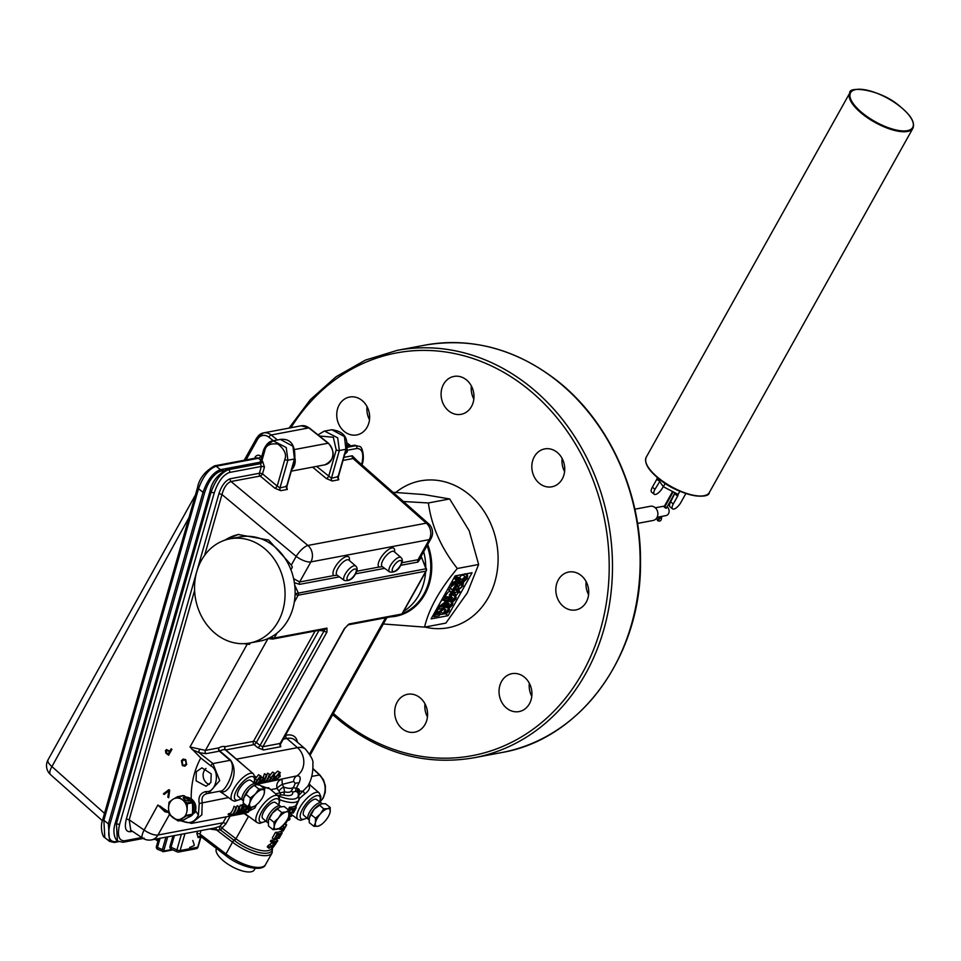 <?xml version="1.0" encoding="UTF-8"?>
<svg xmlns="http://www.w3.org/2000/svg" width="961" height="961" viewBox="0 0 961 961"><rect width="100%" height="100%" fill="white"/><g stroke="black" fill="none" stroke-linecap="round" stroke-linejoin="round"><path stroke-width="1.44" d="M196.272 771.743L201.906 767.839L211.228 773.833L210.879 782.482L206.062 786.242L196.128 780.861L196.272 771.743M206.014 768.416A9.021 7.652 -100.7 0 0 204.285 770.554A9.021 7.652 -100.7 0 0 209.33 784.464M427.453 716.954A19.28 16.349 79.3 0 1 424.978 703.848M402.407 728.87A19.28 16.349 79.3 0 1 394.923 708.858A19.28 16.349 79.3 0 1 407.572 694.286A19.28 16.349 79.3 0 1 419.873 697.614A19.28 16.349 79.3 0 1 427.357 717.627A19.28 16.349 79.3 0 1 414.708 732.186A19.28 16.349 79.3 0 1 402.407 728.87M369.505 419.693A19.28 16.349 79.3 0 1 367.03 406.599M344.458 431.609A19.28 16.349 79.3 0 1 336.975 411.596A19.28 16.349 79.3 0 1 349.624 397.037A19.28 16.349 79.3 0 1 361.925 400.365A19.28 16.349 79.3 0 1 369.408 420.365A19.28 16.349 79.3 0 1 356.759 434.937A19.28 16.349 79.3 0 1 344.458 431.609M473.833 399.079A19.28 16.349 79.3 0 1 471.37 385.986M448.799 410.996A19.28 16.349 79.3 0 1 441.315 390.983A19.28 16.349 79.3 0 1 453.964 376.424A19.28 16.349 79.3 0 1 466.265 379.751A19.28 16.349 79.3 0 1 473.749 399.752A19.28 16.349 79.3 0 1 461.1 414.323A19.28 16.349 79.3 0 1 448.799 410.996M564.587 471.575A19.28 16.349 79.3 0 1 562.125 458.469M539.541 483.479A19.28 16.349 79.3 0 1 532.058 463.478A19.28 16.349 79.3 0 1 544.707 448.907A19.28 16.349 79.3 0 1 557.008 452.235A19.28 16.349 79.3 0 1 564.503 472.247A19.28 16.349 79.3 0 1 551.842 486.807A19.28 16.349 79.3 0 1 539.541 483.479M588.588 594.703A19.28 16.349 79.3 0 1 586.126 581.597M563.554 606.607A19.28 16.349 79.3 0 1 556.059 586.606A19.28 16.349 79.3 0 1 568.72 572.035A19.28 16.349 79.3 0 1 581.009 575.363A19.28 16.349 79.3 0 1 588.504 595.376A19.28 16.349 79.3 0 1 575.855 609.935A19.28 16.349 79.3 0 1 563.554 606.607M531.781 696.341A19.28 16.349 79.3 0 1 529.319 683.235M506.747 708.257A19.28 16.349 79.3 0 1 499.264 688.244A19.28 16.349 79.3 0 1 511.913 673.685A19.28 16.349 79.3 0 1 524.213 677A19.28 16.349 79.3 0 1 531.697 697.013A19.28 16.349 79.3 0 1 519.048 711.584A19.28 16.349 79.3 0 1 506.747 708.257M183.779 797.306A3.267 1.177 -152.8 0 1 187.851 798.747A3.267 1.177 -152.8 0 1 188.668 800.885A3.267 1.177 -152.8 0 1 188.608 800.897A3.267 1.177 -152.8 0 1 185.593 800.117A3.267 1.177 -152.8 0 1 183.299 798.123A3.267 1.177 -152.8 0 1 183.779 797.306M188.404 800.921A2.883 1.033 27.2 0 0 188.584 800.741A2.883 1.033 27.2 0 0 187.035 798.807A2.883 1.033 27.2 0 0 183.899 797.834A2.883 1.033 27.2 0 0 183.467 798.098A2.883 1.033 27.2 0 0 183.419 798.351M186.362 797.089A10.139 8.601 79.3 0 1 193.906 802.627A10.139 8.601 79.3 0 1 193.918 812.742A10.139 8.601 79.3 0 1 189.185 816.922M180.512 820.153C188.428 824.574 194.386 822.904 198.386 815.168L195.551 810.772L194.867 812.562L189.041 817.006M192.464 814.7L192.777 802.831L184.031 795.66L192.332 801.822L192.921 812.79M172.968 799.276L173.184 799.144A10.835 9.19 -100.7 0 0 172.968 799.276A10.835 9.19 -100.7 0 0 172.151 799.876A10.835 9.19 -100.7 0 0 169.797 802.843A10.835 9.19 -100.7 0 0 168.631 806.711A10.835 9.19 -100.7 0 0 168.571 807.372A10.835 9.19 -100.7 0 0 168.547 808.141A10.835 9.19 -100.7 0 0 168.571 808.934A10.835 9.19 -100.7 0 0 168.631 809.582A10.835 9.19 -100.7 0 0 172.139 816.91A10.835 9.19 -100.7 0 0 172.728 817.451A10.835 9.19 -100.7 0 0 173.172 817.787A10.835 9.19 -100.7 0 0 173.581 818.075A10.835 9.19 -100.7 0 0 174.277 818.508A10.835 9.19 -100.7 0 0 181.305 819.012A10.835 9.19 -100.7 0 0 182.422 818.448A10.835 9.19 -100.7 0 0 183.443 817.715A10.835 9.19 -100.7 0 0 186.963 810.892A10.835 9.19 -100.7 0 0 187.047 809.462A10.835 9.19 -100.7 0 0 186.963 808.009A10.835 9.19 -100.7 0 0 183.455 800.681A10.835 9.19 -100.7 0 0 182.434 799.804L187.347 803.78L187.131 810.868M168.872 803.72L168.631 806.711M322.235 803.708L321.43 803.072A10.415 3.94 128.6 0 0 321.382 803.036L316.529 799.456A10.187 3.844 128.6 0 0 309.274 802.747A10.187 3.844 128.6 0 0 303.304 812.477A10.187 3.844 128.6 0 0 303.82 815.36L308.385 819.313A10.415 3.94 128.6 0 0 308.433 819.349L309.106 819.877M321.382 803.036A10.415 3.94 128.6 0 0 313.959 806.411A10.415 3.94 128.6 0 0 307.868 816.357A10.415 3.94 128.6 0 0 308.385 819.313M242.616 800.237A10.415 3.94 128.6 0 1 245.175 790.891A10.415 3.94 128.6 0 1 254.425 783.635A10.415 3.94 128.6 0 1 255.614 783.972A10.415 3.94 128.6 0 0 255.614 783.972L250.749 780.38A10.187 3.844 128.6 0 0 249.596 780.056A10.187 3.844 128.6 0 0 240.538 787.143A10.187 3.844 128.6 0 0 238.04 796.297L242.616 800.237A10.415 3.94 128.6 0 0 242.652 800.273L243.241 800.741M281.117 806.747L280.372 806.159A10.415 3.94 128.6 0 0 280.324 806.123L275.471 802.543A10.187 3.844 128.6 0 0 267.879 806.171A10.187 3.844 128.6 0 0 262.149 816.177A10.187 3.844 128.6 0 0 262.761 818.46L267.326 822.4A10.415 3.94 128.6 0 0 267.374 822.436L268.107 823.012M280.324 806.123A10.415 3.94 128.6 0 0 272.564 809.847A10.415 3.94 128.6 0 0 266.714 820.069A10.415 3.94 128.6 0 0 267.326 822.4M216.537 848.539L216.465 848.671A21.695 8.072 29.2 0 0 227.601 863.951A21.695 8.072 29.2 0 0 251.097 871.795A21.695 8.072 29.2 0 0 254.341 869.837L255.17 868.36M215.793 633.9A53.023 44.951 79.3 0 1 195.203 578.87A53.023 44.951 79.3 0 1 229.991 538.821A53.023 44.951 79.3 0 1 263.819 547.962A53.023 44.951 79.3 0 1 284.408 602.991A53.023 44.951 79.3 0 1 249.62 643.041A53.023 44.951 79.3 0 1 215.793 633.9M229.991 538.821L240.046 536.923A53.023 44.951 79.3 0 1 273.873 546.076A53.023 44.951 79.3 0 1 290.919 569.765L292.36 567.17L291.315 565.104L268.636 540.058L238.22 534.52L222.315 541.127M665.348 507.312L664.507 507.36L666.141 508.273L666.165 507.288L666.141 508.273M664.507 507.36L673.241 491.744L664.507 507.36L664.075 506.783L672.64 491.443M659.402 516.838A3.4 2.703 -92.7 0 0 659.354 518.315A1.369 1.093 87.3 0 1 657.648 519.637A1.369 1.093 87.3 0 1 658.069 517.174A3.4 2.703 -92.7 0 0 658.597 516.994M634.861 509.198L650.381 506.267A7.232 6.126 79.3 0 1 654.994 507.516A7.232 6.126 79.3 0 1 657.792 515.024A7.232 6.126 79.3 0 1 653.06 520.49L637.527 523.409M655.318 507.792L664.135 506.135A4.817 4.084 79.3 0 1 664.459 506.087M667.126 506.915A4.817 4.084 79.3 0 1 667.21 506.964A4.817 4.084 79.3 0 1 669.072 511.973A4.817 4.084 79.3 0 1 665.913 515.613L657.096 517.27M383.307 623.977L424.558 627.125C428.894 608.83 439.826 589.285 457.328 568.492C441.171 548.082 431.525 526.244 428.378 502.963L403.416 501.51M455.995 584.6L458.049 581.741L450.156 587.411L452.955 590.787L453.88 589.201L453.087 589.009L455.995 584.6M454.109 577.741L455.274 578.678A1.754 0.661 -51.4 0 1 455.454 578.618A1.754 0.661 -51.4 0 1 455.754 578.666A1.754 0.661 -51.4 0 1 455.826 578.762L456.559 580.204L452.967 582.798L451.502 585.417L456.475 581.333L458.289 581.309L459.55 579.051L457.352 579.783L456.247 576.96L455.274 578.678M460.355 579.207L459.322 580.744L460.355 579.207M459.562 580.636L460.415 579.363L459.562 580.636M402.383 613.562A53.023 44.951 -100.7 0 0 427.092 545.584M403.632 611.352A53.023 44.951 -100.7 0 0 425.603 572.083M425.759 567.434A53.023 44.951 -100.7 0 0 423.681 551.686M424.918 627.065A74.718 63.342 -100.7 0 0 494.158 584.216A74.718 63.342 -100.7 0 0 468.175 493.762A74.718 63.342 -100.7 0 0 395.848 492.416M337.888 476.38L338.789 479.755A2.39 2.03 79.3 0 1 337.996 476.992L345.912 449.28L344.434 436.57L331.845 429.735L324.59 431.093L337.695 437.844L339.341 450.517L331.437 478.23L338.392 476.632L346.26 449.063C348.615 437.784 343.81 431.345 331.845 429.735M324.037 431.213L317.983 434.889M326.956 632.05A2.39 0.889 -150.8 0 1 324.037 630.957L325.154 629.107A2.39 2.03 -100.7 0 0 326.956 628.122L326.956 632.05L262.87 746.709L280.216 743.442L344.29 628.782A2.39 0.889 29.2 0 0 344.651 628.566L344.651 628.566A2.39 0.889 29.2 0 0 344.663 628.182M230.208 816.105L225.871 823.865L221.991 828.094A2.39 0.793 -52.7 0 1 220.453 829.944A2.39 1.093 67.7 0 1 219.48 827.013A2.39 1.093 67.7 0 1 219.745 826.316L222.988 822.784L226.315 816.838M272.407 847.338A27.713 10.307 -150.8 0 1 267.855 853.068A27.713 10.307 -150.8 0 1 234.436 840.599L220.453 829.944L216.573 829.98A2.39 1.189 80.1 0 0 215.036 827.938L151.478 839.902A12.037 10.199 -100.7 0 0 157.952 835.025L222.988 822.784A2.39 0.889 29.2 0 1 225.871 823.865M349.203 623.929A2.39 2.03 79.3 0 1 347.966 624.89A2.39 1.97 -105 0 0 349.071 623.965L401.902 614.007L425.879 571.146A2.39 0.889 -150.8 0 0 426.24 570.93L426.24 570.93A2.39 2.39 0 0 0 426.36 568.84L425.951 568.78A2.39 2.03 79.3 0 1 425.879 571.146L298.174 595.195L294.294 602.151M308.565 784.705L308.793 785.089C310.439 787.648 309.178 790.531 305.009 793.738L299.628 798.303L295.676 807.204M265.981 821.235L259.518 823.409L256.983 822.496A16.95 6.403 -51.4 0 1 258.653 810.856A16.95 6.403 -51.4 0 1 278.137 796.008L268.563 787.744L263.422 787.9M256.407 804.837L254.929 807.973L244.851 813.342M241.259 799.072L234.808 801.246L232.262 800.345A16.95 6.403 -51.4 0 1 233.931 788.705A16.95 6.403 -51.4 0 1 253.416 773.845L225.451 749.928A2.39 2.198 111.6 0 1 225.186 746.673L253.464 741.351L315.1 631.077M319.004 630.344A2.39 1.165 -83.9 0 1 318.992 630.416L256.383 742.445A2.39 0.805 -50.3 0 1 254.052 744.619L225.775 749.94A2.39 0.877 -49.3 0 1 225.451 749.928A18.307 6.919 128.6 0 0 219.841 750.985L230.604 760.163C235.397 767.166 235.265 775.719 230.208 785.81C227.445 790.242 224.778 792.236 222.231 791.804L222.075 792.813L232.262 800.345M308.998 783.744L310.883 785.75M307.039 818.147L300.577 820.322L298.042 819.409A16.95 6.403 -51.4 0 1 299.712 807.769A16.95 6.403 -51.4 0 1 319.196 792.921L320.926 796.765L319.953 801.979L322.932 798.159C326.74 789.558 325.599 781.822 319.484 774.962A2.39 1.057 -46.9 0 1 319.977 775.107L323.545 779.96L325.383 785.906L325.262 792.369L323.196 798.11L320.013 802.027M295.111 783.095L293.585 781.509L282.282 784.38A7.207 2.27 -29.1 0 0 277.068 788.44A7.207 6.114 79.3 0 1 277.705 782.458A7.207 6.114 79.3 0 1 280.696 779.779M293.285 787.576L298.799 788.969L299.712 790.999A2.39 1.634 175.9 0 0 298.511 792.513L298.595 792.693A2.39 1.958 154.4 0 0 298.054 792.056L298.559 792.837L295.82 791.371L292.709 792.044A16.854 6.271 -150.8 0 1 284.48 795.143L281.092 794.867A2.39 2.03 79.3 0 1 280.144 792.849L278.966 791.167A7.207 3.796 -27.7 0 1 283.711 787.059L282.282 784.38L282.017 779.539M132.438 831.313L130.059 831.758C125.603 831.77 124.329 827.613 126.263 819.301L218.856 493.93C221.571 485.617 225.367 480.56 230.232 478.758L259.386 473.268L261.332 466.457L260.383 463.634L228.718 469.593A2.39 2.03 -100.7 0 0 227.192 469.184L259.182 463.166L261.86 460.944L262.641 461.436A2.39 0.829 -52.2 0 1 260.383 463.634L259.434 463.839M286.438 486.074L287.339 489.437A2.39 2.03 -100.7 0 1 286.534 486.686L294.45 458.974L292.973 446.264L280.384 439.417L273.14 440.787L286.246 447.526L287.892 460.211L279.975 487.912L286.943 486.314L286.931 487.047L285.994 485.978M265.248 446.661L273.14 440.787C269.404 441.051 266.233 444.114 263.602 449.964A2.39 0.649 -164.1 0 0 264.731 450.877L261.86 460.944A2.39 0.997 -64.3 0 1 259.975 463.394M181.449 760.656L183.167 759.094L185.713 759.622L186.686 764.488L184.92 766.133L182.362 765.617L181.449 760.656L183.347 759.034M163.358 793.846L168.86 789.642L169.713 790.278L168.668 797.762L167.827 797.137L168.884 790.675L164.211 794.471L163.358 793.846L168.98 789.738M169.785 751.202L171.142 748.799L171.911 749.376L168.619 755.226L165.821 753.064L165.484 750.493L166.517 749.592L169.785 751.202L171.238 748.871M186.29 797.053L191.203 798.711C191.011 783.804 194.194 770.229 200.765 757.977L190.002 746.961L247.217 644.17L249.524 644.375L250.328 642.909M244.082 643.678L247.217 644.17M291.315 565.104L296.192 556.359L221.967 494.531L204.621 555.338M194.615 590.402L129.194 819.817L144.126 830.04L157.868 805.03L168.8 812.081M249.524 644.375A55.726 47.245 79.3 0 1 244.442 643.654M224.946 540.13A55.726 47.245 79.3 0 1 238.893 534.4M401.866 562.75L418.011 559.71L420.137 558.041L431.033 538.544A12.037 4.481 -150.8 0 1 429.231 539.626L310.871 561.909L299.64 581.994L333.791 575.567A11.952 4.517 -51.4 0 1 334.969 567.362A11.952 4.517 -51.4 0 1 344.855 557.116A11.952 4.517 -51.4 0 1 349.275 560.431M309.586 753.953L385.565 617.815M421.014 556.467L421.218 557.572L417.939 562.077L400.701 565.32M421.146 556.239L425.951 568.78L295.099 593.73M174.385 835.589L171.046 847.266L176.92 849.908A2.415 1.105 114.2 0 0 177.184 851.866A2.415 1.105 114.2 0 0 177.533 851.902A2.415 2.042 -100.7 0 0 178.614 852.035L196.2 848.719A2.415 2.415 0 0 0 198.074 847.013L201.029 836.695L198.11 837.632L196.885 833.523A2.415 0.673 -164.4 0 1 200.008 834.1L201.161 836.563L199.624 836.142A2.415 2.042 79.3 0 1 200.429 836.178M143.177 838.46L122.936 842.28L117.41 841.007L116.449 823.649L211.108 492.08C215.648 479.683 221.535 472.199 228.742 469.617L260.407 463.658A2.39 0.829 -52.2 0 0 262.665 461.448L264.455 467.058A2.39 0.649 15.9 0 0 261.332 466.457L229.607 472.428C223.204 474.734 218.111 481.509 214.303 492.717L119.632 824.286C117.11 835.265 118.708 840.767 124.437 840.803L141.76 837.536M130.059 831.758A2.39 2.03 79.3 0 1 131.116 830.424M275.098 773.557L277.753 771.106L280.396 772.68L277.753 771.106M255.242 778.915L258.545 774.722L261.212 776.26L258.545 774.722M299.364 794.723L307.916 786.062C311.616 779.539 313.262 771.971 312.866 763.358C313.586 760.872 311.112 756.127 305.442 749.112L294.823 739.946A45.936 17.358 128.6 0 0 286.762 738.468L297.478 747.646L236.454 759.142L245.115 766.686M256.155 784.404L296.733 775.923C300.457 775.587 301.189 777.966 298.955 783.059L296.408 788.044A2.39 1.033 108.2 0 0 295.82 791.371M261.536 777.641L263.098 777.329A16.878 14.307 -100.7 0 0 264.395 773.737L266.846 774.998L264.395 773.737M266.653 775.719A16.878 14.307 -100.7 0 0 267.482 773.149L269.933 774.41L267.482 773.149M269.224 776.284L272.528 772.091L275.194 773.629L272.528 772.091M288.877 808.333L289.489 807.228A26.5 9.862 29.2 0 0 294.51 806.279L296.264 807.672A26.5 9.862 -150.8 0 1 291.231 808.621L290.618 809.715L288.877 808.333M290.618 809.715A26.5 9.862 29.2 0 0 293.189 809.546L291.231 813.054L289.489 811.661L290.582 809.691M289.189 814.183A26.5 9.862 29.2 0 0 290.366 813.715L292.108 815.108A26.5 9.862 -150.8 0 1 288.889 815.973M281.513 826.664A26.5 9.862 29.2 0 0 283.063 826.184L284.468 823.685A26.5 9.862 29.2 0 0 284.912 823.469L286.654 824.862A26.5 9.862 -150.8 0 1 286.21 825.067L284.468 823.685M286.21 825.067L284.804 827.577A26.5 9.862 -150.8 0 1 280.228 828.31L279.615 829.415A26.5 9.862 29.2 0 0 284.192 828.682L282.798 831.181L281.297 829.355M272.263 838.052L275.459 832.346A26.5 9.862 29.2 0 0 280.48 831.397L282.222 832.791A26.5 9.862 -150.8 0 1 277.2 833.74L274.005 839.446L272.263 838.052M270.401 841.38L271.026 840.274A26.5 9.862 29.2 0 0 276.047 839.325L277.789 840.719A26.5 9.862 -150.8 0 1 272.768 841.668L272.143 842.773L270.401 841.38M271.579 846.052L269.044 848.323L267.302 846.929L268.011 845.656L272.023 842.881L273.765 844.275L271.579 846.052L269.825 844.659M249.428 816.91L248.443 816.442L235.962 838.761A26.5 9.862 29.2 0 0 271.879 848.287L272.636 846.941M268.131 638.344L205.426 750.397L218.832 747.874A20.698 7.82 -51.4 0 1 225.186 746.673A2.39 2.03 79.3 0 0 225.775 749.94L236.454 759.142A2.39 0.877 130.7 0 1 236.13 759.118M325.335 629.095L272.972 639.005A2.39 2.03 79.3 0 1 272.456 639.029A2.39 1.153 -84 0 1 272.275 639.029A2.39 1.153 -84 0 1 271.35 636.951L271.398 636.879M275.615 793.834L284.6 791.876A14.463 5.382 29.2 0 0 291.447 790.867L291.435 790.507M277.104 795.119A2.39 2.03 79.3 0 1 276.564 793.522M284.48 795.143A2.39 1.381 102.8 0 1 284.6 791.876L283.711 787.059A14.463 5.382 29.2 0 0 291.459 788.26A14.463 5.382 29.2 0 0 293.622 786.963A14.463 14.463 0 0 0 295.087 783.167L295.087 783.167M292.709 792.044A2.39 2.126 -9.7 0 1 291.495 790.771M277.525 795.54L279.579 796.285A24.109 8.973 29.2 0 0 297.562 791.888A2.39 1.225 105.3 0 1 297.922 788.537M298.054 792.056A2.39 1.574 122 0 1 298.799 788.969M305.009 793.738A2.39 0.949 49.9 0 1 303.388 791.083A16.878 6.283 -150.8 0 1 299.712 790.999L298.931 793.474M235.781 807.648A16.878 14.307 79.3 0 1 232.13 814.736L230.52 815.036A16.878 14.307 79.3 0 1 229.799 815.769L228.057 814.375A16.878 14.307 -100.7 0 0 228.778 813.643L230.388 813.342A16.878 14.307 -100.7 0 0 234.04 806.267L236.49 807.516L234.04 806.267M239.649 807.168A16.878 14.307 -100.7 0 0 240.286 805.09L242.737 806.339L240.286 805.09M236.298 808.249A16.878 14.307 -100.7 0 0 237.127 805.678L239.625 806.928L237.127 805.678M241.752 805.558A16.878 14.307 -100.7 0 0 241.956 804.765L244.743 804.249M240.61 811.42L241.271 811.288A16.878 14.307 -100.7 0 0 241.716 810.772M242.076 808.477L243.421 808.225A16.878 14.307 -100.7 0 0 243.938 807.132M198.386 815.168L199.239 803.492C198.014 796.969 200.236 792.981 205.918 791.54C216.465 793.245 220.706 770.542 210.723 765.821A2.39 0.673 -51.8 0 1 212.934 763.563L219.709 780.596L208.477 793.378L207.264 793.546C202.951 794.639 201.269 797.63 202.254 802.519L201.822 814.844L191.383 823.409M180.464 820.574A2.39 0.733 124.4 0 0 180.584 820.85L191.732 823.349L245.716 813.174L247.494 812.405L246.16 811.348M249.151 810.952L251.806 807.228M278.966 791.167L277.068 788.44L270.738 789.63M294.943 783.756A7.207 4.517 -145.4 0 1 298.955 783.059M223.661 793.99L219.48 791.311M260.611 785.654L270.161 789.053M271.278 636.939L271.35 636.951A2.39 0.889 -150.8 0 0 274.257 638.044L326.956 628.122M295.075 594.439L295.267 594.102A2.39 0.889 -150.8 0 0 298.174 595.195A2.39 2.03 79.3 0 0 298.246 592.829L294.703 585.141M339.425 576.864L299.568 584.36L294.378 582.678M361.588 464.992C364.123 454.012 362.525 448.511 356.795 448.487L347.257 450.277M229.607 472.428A2.39 2.03 79.3 0 0 228.742 469.617L228.718 469.593C221.498 472.175 215.624 479.659 211.084 492.056L116.425 823.625L117.386 840.995C115.056 839.133 112.101 832.31 115.368 822.736A2.39 0.649 15.9 0 0 116.425 823.625L116.449 823.649A2.39 0.649 15.9 0 0 119.632 824.286M361.901 464.86A2.39 0.649 -164.1 0 0 361.949 464.776C364.94 458.097 362.453 446.901 359.943 446.529L354.381 445.231L346.993 446.625M220.381 791.083C225.487 792.236 237.403 767.899 230.184 760.319L219.42 751.142A2.39 2.03 79.3 0 1 218.832 747.874A2.39 1.67 62.3 0 0 219.841 750.985A2.39 0.865 -49.5 0 1 219.42 751.142L206.014 753.664L199.023 752.619L191.924 749.4M205.918 791.54A2.39 1.105 84.7 0 0 207.216 793.558L220.622 791.059M195.551 810.772C196.573 805.859 195.119 801.834 191.203 798.711M246.881 815.036A9.646 3.327 -54.6 0 1 246.725 815.336L244.118 813.486M248.515 816.249A9.646 3.604 -59.3 0 1 248.443 816.442L246.725 815.336M293.61 578.642L299.64 581.994A2.39 2.03 -100.7 0 0 299.568 584.36M190.002 746.961L205.426 750.397A2.39 2.03 79.3 0 0 206.014 753.664M215 827.938L219.745 826.316A2.39 1.141 56.6 0 1 221.991 828.094L235.962 838.761A2.39 0.793 -52.7 0 1 234.436 840.599M126.263 819.301A2.39 0.661 -164.2 0 1 129.194 819.817L130.756 830.184L142.564 838.076A12.037 3.412 123.8 0 0 144.102 838.064M169.436 814.592L157.952 835.025A12.037 4.409 29.4 0 1 144.126 830.04A12.037 3.412 123.8 0 0 142.564 838.076A12.037 12.037 0 0 0 151.478 839.902M168.848 812.525L164.944 811.805L157.868 805.03M230.232 478.758A2.39 2.03 -100.7 0 0 231.024 481.521C226.94 483.059 223.925 487.395 221.967 494.531A2.39 0.649 -164.1 0 0 218.856 493.93M264.455 467.058L262.509 473.869A2.39 0.805 -50.3 0 1 260.191 476.031L231.024 481.521L307.916 545.452A12.037 4.048 129.7 0 0 296.192 556.359A12.037 4.469 -150.8 0 0 310.871 561.909A12.037 10.199 79.3 0 0 307.916 545.452L426.276 523.168L353.071 458.541L343.017 460.427M355.426 459.13L353.071 458.541A2.39 2.03 -100.7 0 1 352.279 455.778L356.687 460.247M355.414 459.13L428.486 523.649A12.037 4.721 131.4 0 0 426.276 523.168A12.037 10.199 -100.7 0 1 429.231 539.626L418.011 559.71A2.39 2.03 -100.7 0 0 417.939 562.077M382.418 566.702L379.006 567.05A11.952 4.517 -51.4 0 1 380.196 558.846A11.952 4.517 -51.4 0 1 390.082 548.611A11.952 4.517 -51.4 0 1 394.503 551.926M337.191 575.219L333.791 575.567M222.231 791.804A2.39 2.186 89 0 0 220.778 791.059M279.411 797.786A2.39 0.721 -68.1 0 0 279.579 796.285M115.728 822.52A2.39 0.649 15.9 0 0 115.368 822.736L210.027 491.167A2.39 0.649 15.9 0 0 211.084 492.056L211.108 492.08A2.39 0.649 15.9 0 0 214.303 492.717M210.387 490.951A2.39 0.649 15.9 0 0 210.027 491.167C211.744 481.99 217.462 474.662 227.192 469.184L227.192 469.184M160.079 806.063L166.577 811.048M199.239 803.492L228.526 797.582M164.944 811.805A2.39 1.033 106.6 0 1 165.869 810.772M230.604 760.163A2.39 0.865 -49.6 0 1 230.184 760.319L212.934 763.563L199.023 752.619A2.39 1.033 109.7 0 1 199.6 749.508M263.458 749.976A2.39 2.03 -100.7 0 1 262.87 746.709L260.035 745.484A2.39 0.805 -50.3 0 1 257.704 747.646L263.458 749.976L280.804 746.709L280.023 743.442M280.804 746.709A2.39 2.03 -100.7 0 1 280.216 743.442L280.6 742.769M272.768 841.668L271.026 840.274M272.143 842.773A26.5 9.862 29.2 0 0 274.726 842.593L273.765 844.275M269.753 847.049L268.011 845.656M269.044 848.323L273.2 845.428L273.332 847.194L277.789 840.719M271.17 845.776L273.332 847.194M273.597 845.824L275.302 842.485A26.5 9.862 29.2 0 0 276.72 842.04L273.669 846.076M277.2 833.74L275.459 832.346M274.005 839.446A26.5 9.862 29.2 0 0 274.714 839.446L277.297 834.833A26.5 9.862 29.2 0 0 279.219 834.653L276.924 838.761L275.663 837.752M276.924 838.761A26.5 9.862 29.2 0 0 277.501 838.653L279.795 834.544A26.5 9.862 29.2 0 0 281.153 834.1L278.69 838.509L277.921 837.896M278.69 838.509A26.5 9.862 29.2 0 0 279.146 838.304L282.222 832.791M279.615 829.415L278.666 828.658M282.798 831.181A26.5 9.862 29.2 0 0 283.243 830.965L286.654 824.862M284.804 827.577L283.063 826.184M286.666 820.658A26.5 9.862 29.2 0 0 289.465 819.829L290.078 818.724L288.396 817.379M290.078 818.724A26.5 9.862 -150.8 0 1 287.327 819.553M288.516 817.054A26.5 9.862 29.2 0 0 291.495 816.201L292.108 815.108M291.231 808.621L289.489 807.228M291.231 813.054A26.5 9.862 29.2 0 0 291.808 812.946L293.766 809.438A26.5 9.862 29.2 0 0 295.195 808.994L292.901 813.09L292.084 812.441M292.901 813.09A26.5 9.862 29.2 0 0 293.345 812.886L296.264 807.672M248.875 806.964L243.265 813.03M243.469 813.198L249.932 806.063M249.367 807.156L247.518 812.429L248.286 812.285L250.401 807.192M246.484 805.642L243.71 806.159L241.956 804.765M243.71 806.159A16.878 14.307 79.3 0 1 243.409 807.228L242.665 806.639M243.409 807.228L246.376 806.675A16.878 14.307 79.3 0 1 245.163 809.618L243.421 808.225M245.163 809.618L242.52 810.111L241.679 809.438M242.52 810.111A16.878 14.307 79.3 0 1 242.004 811L241.223 810.375M242.004 811L244.647 810.507A16.878 14.307 79.3 0 1 243.013 812.682L241.271 811.288M243.013 812.682L239.637 812.778M240.178 813.222A16.878 14.307 79.3 0 1 239.469 813.955L238.965 813.547M239.469 813.955L243.013 813.282A16.878 14.307 -100.7 0 0 247.181 806.195M242.028 806.483A16.878 14.307 79.3 0 1 239.157 812.622L239.625 806.928M238.869 807.072A16.878 14.307 79.3 0 1 234.508 814.88L234.16 814.604M234.508 814.88L235.217 814.748A16.878 14.307 -100.7 0 0 238.857 809.234L237.619 814.291L236.478 813.378M237.619 814.291L238.376 814.159A16.878 14.307 -100.7 0 0 242.737 806.339M232.13 814.736L230.388 813.342M230.52 815.036L228.778 813.643M229.799 815.769L233.739 815.024A16.878 14.307 -100.7 0 0 234.448 814.291L233.631 813.643M234.448 814.291L232.838 814.604A16.878 14.307 -100.7 0 0 236.49 807.516M255.001 779.9A16.878 14.307 -100.7 0 0 255.962 777.041L255.073 777.041M255.962 777.041L254.893 776.188M255.254 783.708A16.878 14.307 -100.7 0 0 257.668 780.224L260.527 777.377M260.023 777.293L260.119 779.767A16.878 14.307 79.3 0 1 257.128 783.816L255.962 782.879M257.128 783.816L257.836 783.683A16.878 14.307 -100.7 0 0 260.851 779.587L260.287 776.116L256.983 780.308L255.362 779.011M256.983 780.308A16.878 14.307 79.3 0 1 254.893 783.443M266.137 775.131A16.878 14.307 79.3 0 1 264.84 778.722L263.098 777.329M264.84 778.722L263.602 778.963L261.86 777.569M263.602 778.963L259.914 781.197M260.419 781.593L259.95 783.239L262.473 782.807A16.878 14.307 -100.7 0 0 266.846 774.998M258.905 782.542L259.95 783.239M262.485 782.206L260.755 782.482L261.14 781.437L264.347 779.635A16.878 14.307 79.3 0 1 262.485 782.206L261.284 781.245M260.683 782.422L261.14 781.437M269.224 774.542A16.878 14.307 79.3 0 1 265.572 781.617L264.335 780.632M265.572 781.617L263.59 781.617M263.963 781.93A16.878 14.307 79.3 0 1 263.254 782.662L262.906 782.386M263.254 782.662L267.182 781.918A16.878 14.307 -100.7 0 0 267.891 781.185L267.074 780.536M267.891 781.185L266.281 781.485A16.878 14.307 -100.7 0 0 269.933 774.41M274.005 774.662L274.089 777.137A16.878 14.307 79.3 0 1 271.11 781.185L271.819 781.041A16.878 14.307 -100.7 0 0 274.834 776.944L274.269 773.485L270.966 777.677A16.878 14.307 79.3 0 1 267.951 781.773L268.66 781.641A16.878 14.307 -100.7 0 0 271.651 777.593L274.51 774.746M271.11 781.185L269.945 780.248M270.966 777.677L269.344 776.38M275.423 777.365L275.014 780.512L280.24 776.38L279.495 772.5L275.423 777.365L274.846 776.908M272.54 779.059L275.014 780.512M276.155 777.197L278.209 774.158M275.242 779.731L276.119 777.245L279.219 773.569L279.531 776.5L275.735 779.779L275.146 779.299M279.531 776.5L277.789 775.107M264.731 450.877C265.668 445.351 270.077 443.081 277.945 444.066C284.576 449.388 286.858 454.565 284.78 459.598L277.212 486.086L279.975 487.912A2.39 2.03 -100.7 0 0 280.78 490.675L274.894 488.236L260.191 476.031A2.39 2.03 79.3 0 1 259.386 473.268A2.39 0.649 15.9 0 1 262.509 473.869L277.212 486.086A2.39 0.805 -50.3 0 1 274.894 488.236M316.613 466.385L331.437 478.23A2.39 2.03 79.3 0 0 332.23 480.993L326.356 478.554A2.39 0.805 129.7 0 0 328.674 476.404L336.23 449.916L333.323 437.255L319.352 435.982M198.11 837.632A2.415 2.042 79.3 0 1 199.624 836.142M170.349 846.148A2.415 0.649 15.9 0 0 169.989 846.365A2.415 0.649 15.9 0 0 171.046 847.266A2.415 1.105 114.2 0 0 171.322 849.224L171.322 849.224A2.415 1.105 114.2 0 0 171.671 849.26M184.968 833.595L180.127 850.545A2.415 2.042 -100.7 0 1 178.614 852.035A2.415 2.415 0 0 1 177.184 851.866L171.322 849.224A2.415 2.415 0 0 1 169.989 846.365L172.992 835.854M168.728 797.342L167.827 797.137M168.247 796.993L168.884 790.675M164.499 794.242L163.766 793.702M185.125 766.061L182.362 765.617M182.746 765.485L181.797 760.547M184.74 765.208L186.326 763.755L185.725 760.163L183.743 759.899M186.326 763.755L185.341 760.295L183.563 759.959L182.218 761.244L182.734 764.932L184.536 765.292L185.917 763.899M168.716 755.07L165.821 753.064M166.001 752.992L165.484 750.493M165.64 750.445L166.601 749.568M168.259 750.829L166.277 751.046L166.313 752.475L168.223 753.977L169.604 751.802L168.259 750.829L166.445 750.997M166.277 751.046L166.95 750.469M169.604 751.802L168.091 750.889M168.223 753.977L169.412 751.874M346.873 445.099L350.585 445.952M223.733 470.53L220.886 471.07C214.087 473.521 208.669 480.704 204.633 492.621L109.962 824.19L108.377 823.877L203.035 492.308C207.444 479.803 213.246 472.259 220.453 469.665L260.119 462.205M109.53 841.38L108.377 823.877L103.86 820.262A2.39 0.649 -164.1 0 1 102.803 819.373C99.824 826.052 102.31 837.247 104.809 837.62L109.53 841.38L114.311 842.461L118.443 841.68M109.962 824.19C107.284 835.854 108.977 841.692 115.056 841.728A1.201 1.009 79.3 0 1 114.311 842.461M204.633 492.621L203.035 492.308L198.519 488.693A2.39 0.649 -164.1 0 1 197.473 487.804L102.803 819.373M260.707 460.115L258.401 458.277L216.153 466.229C208.933 468.812 203.059 476.296 198.519 488.693L103.86 820.262L104.809 837.62M158.084 849.38A2.39 1.093 -65.8 0 1 157.736 849.344L157.736 849.344A2.39 1.093 -65.8 0 1 157.472 847.398L162.385 849.608L165.929 837.175M188.969 517.571L51.942 766.578L104.521 813.378M50.561 774.662L50.561 774.662A12.037 4.781 -48.4 0 1 51.942 766.578A12.037 4.481 29.2 0 1 48.05 759.803L48.05 759.803A12.037 12.037 0 0 0 50.561 774.662L102.443 820.73M346.849 445.628L347.269 451.862L344.038 455.034M345.359 452.223L347.269 451.862M427.213 545.367A53.239 45.143 79.3 0 1 402.215 613.863M451.43 594.379L452.943 593.285L451.43 594.379L450.505 593.646M451.586 592.865L452.271 593.405M451.802 592.709L452.607 593.345M452.018 592.553L452.943 593.285M450.108 598.355L451.418 596.012L450.409 596.204L449.099 598.547L450.108 598.355M450.481 595.267L451.418 596.012M448.523 599.58L448.09 600.361L449.52 599.4L448.21 599.34M448.595 598.655L449.52 599.4M447.382 599.796L448.09 600.361M450.337 584.48L451.502 585.417M451.802 581.861L452.967 582.798M453.856 578.198L456.559 580.204M455.058 576.035L456.223 576.96L455.07 576.023M456.163 577.417L456.931 576.96L459.55 579.051M457.34 581.177L461.052 583.627L458.457 586.859L459.058 588.937L462.445 586.138L462.409 584.18L463.514 583.207L462.073 582.054M449.147 586.606L450.156 587.411M453.256 588.697L453.88 589.201M449.027 586.823L452.955 590.787M448.691 589.91L450.349 588.709M453.748 590.234L450.529 592.565A3.363 1.273 128.6 0 0 450.421 591.291A3.363 1.273 128.6 0 0 449.844 591.195A3.363 1.273 128.6 0 0 446.565 594.258L444.691 597.598L449.712 596.649L450.973 594.391L449.28 595.027L449.724 594.21L454.253 590.943L458.673 583.015L458.181 582.306L453.436 589.982M447.73 589.153A3.363 1.273 -51.4 0 1 447.802 589.201L450.421 591.291M450.265 593.826L450.973 594.391M443.526 596.661L444.691 597.598M441.051 601.093L442.925 599.748L445.532 601.826L439.778 605.995L444.847 605.358L445.676 603.88L443.081 604.673L446.793 601.994L445.496 600.157L447.826 600.024L449.087 597.766L443.622 599.111L445.532 601.826M438.769 605.19L439.778 605.995M442.925 599.748L442.3 598.859M442.613 598.307L443.622 599.111M447.754 596.709L449.087 597.766M444.967 603.316L445.676 603.88M442.793 608.217L444.366 606.211L439.345 607.16L438.084 609.418L442.793 608.217M436.919 608.493L438.084 609.418M438.18 606.223L439.657 607.412M443.273 605.346L444.366 606.211M439.597 613.935L437.832 614.271L437.76 613.635L444.15 609.01L448.367 601.478L447.358 601.658L443.646 608.301L437.663 612.625L437.543 610.403L436.606 612.061L437.123 614.403L435.285 614.439L434.012 616.698L439.033 615.761L440.294 613.49L438.528 613.082M439.189 612.601L440.294 613.49M432.846 615.773L434.012 616.698M434.12 613.502L435.585 614.692M434.696 612.469L437.123 614.403M435.441 611.136L436.606 612.061M436.366 609.466L437.543 610.403M436.45 609.526L437.375 608.854M445.52 600.193L447.358 601.658M446.481 599.964L448.367 601.478M465.028 574.053L467.791 575.975L465.172 573.885M464.776 577.008L465.376 577.489L467.346 575.903L467.25 578.462L463.61 582.078L466.638 578.618L466.758 576.996L461.809 582.138L458.769 579.988M462.89 581.489L463.61 582.078M464.728 573.813L462.758 575.399M461.809 582.138L461.953 579.687L465.052 576.516L462.553 579.543L462.385 581.057L462.986 580.684L465.376 577.489M462.265 580.108L462.986 580.684M462.553 574.522L465.052 576.516M462.433 574.426L459.334 577.597L461.953 579.687M465.701 577.861L466.638 578.618M457.965 588.072L459.058 588.937L458.121 588.817M460.607 584.672L462.445 586.138M462.721 584.312L459.79 582.09L459.826 584.048M461.989 582.09L463.19 583.051L463.082 585.922L458.445 590.042L457.916 586.919L461.052 583.627M458.445 590.042L454.793 587.808M456.931 586.138L457.916 586.919M460.367 581.261L459.79 582.09M459.118 590.955L459.875 591.556L459.31 592.565L458.085 592.793L455.538 596.313L454.913 592.493L458.001 591.916L458.565 590.907L459.202 590.787L458.649 591.796L459.875 591.556M458.289 590.054L459.202 590.787M456.031 588.805L458.565 590.907M455.946 588.817L455.382 589.826L458.001 591.916M453.58 591.423L454.913 592.493M453.448 592.348L454.517 593.189M452.739 593.646L455.538 596.313M456.187 597.274L455.694 599.135L452.919 601.826L455.118 599.244L454.829 597.886L451.946 601.922L449.82 601.61L451.886 597.898L450.913 600.673L451.994 600.817L455.346 596.889L456.187 597.274L452.727 594.799L451.105 595.772M451.778 602.295L452.307 601.346L452.919 601.826M453.58 595.183L452.727 594.799L453.58 595.183M451.838 599.015L452.439 599.496M451.19 600.181L451.994 600.817M451.009 596.565L452.535 597.778M450.721 596.961L451.886 597.898M448.222 600.337L449.82 601.61M453.952 598.307L455.118 599.244M452.607 600.193L453.412 600.841M452.835 603.28L452.331 605.142L449.568 607.832L451.754 605.25L451.466 603.892L448.583 607.929L446.457 607.616L448.535 603.916L447.562 606.679L448.643 606.823L451.994 602.895L452.835 603.28L450.493 601.706M448.415 608.301L448.943 607.352L449.568 607.832M448.487 605.022L449.087 605.502M448.967 600.937L448.222 601.37M447.838 606.187L448.643 606.823M447.718 602.631L449.171 603.784M447.478 603.064L448.535 603.916M445.399 606.775L446.457 607.616M450.601 604.325L451.754 605.25M449.255 606.211L450.06 606.847M449.472 609.286L448.979 611.148L446.204 613.851L448.403 611.256L448.114 609.899L445.231 613.947L443.105 613.623L445.171 609.923L444.198 612.686L445.279 612.842L448.631 608.914L449.472 609.286L447.141 607.712M445.436 613.611L446.204 613.851M445.123 611.028L445.724 611.508M444.475 612.193L445.279 612.842M444.354 608.637L445.82 609.803M444.09 609.058L445.171 609.923M440.57 611.604L443.105 613.623M447.237 610.331L448.403 611.256M445.892 612.217L446.697 612.854M431.105 618.884L448.066 615.689L472.079 572.732L455.118 575.915L431.105 618.884M445.46 613.598L448.066 615.689M439.621 614.704L444.342 613.815M462.77 582.618L463.238 581.777M466.89 575.255L467.851 573.525M392.965 492.284L423.873 494.555L449.676 498.951L469.208 530.772L478.626 564.479L467.298 592.853L445.868 623.112L424.558 627.125M478.626 564.479L457.328 568.492M449.676 498.951L428.378 502.963M679.871 491.239L677.998 494.579A2.427 0.913 -51.4 0 1 677.661 496.116L673.289 503.936A7.256 2.739 128.6 0 0 672.544 508.886L669.937 506.795A7.256 2.739 -51.4 0 1 670.682 501.846L675.139 492.705M672.544 508.886A7.256 2.739 128.6 0 0 680.844 502.507L685.217 494.699A2.427 0.913 -51.4 0 1 686.022 493.582M659.823 481.401L654.97 489.305A7.256 2.739 128.6 0 0 654.225 494.254A7.256 2.739 128.6 0 0 662.525 487.876L663.27 486.566M659.606 481.077L656.735 479.407L652.363 487.215A7.256 2.739 128.6 0 0 651.618 492.176L654.225 494.254M657.3 477.461L657.42 478.097M656.735 479.407A2.427 0.913 128.6 0 0 657.084 477.869L663.366 486.722L677.457 494.11M665.24 483.371L663.366 486.722M659.138 519.384A1.369 1.093 87.3 0 1 659.33 517.27M290.919 569.765A53.023 44.951 79.3 0 1 259.674 641.155L249.62 643.041M268.515 820.009A10.835 4.096 -51.4 0 1 268.551 819.865A10.835 4.096 -51.4 0 1 272.456 813.066A10.835 4.096 -51.4 0 1 278.125 807.889A10.835 4.096 -51.4 0 1 278.282 807.793M273.176 829.751L268.467 825.992L268.479 820.117L272.456 813.066L279.903 807.048L284.144 806.483L288.853 810.243L286.018 811.937L281.777 812.501L278.558 817.943L273.945 822.256L274.257 826.568L273.176 829.751L279.038 828.442M288.756 816.382A10.835 4.096 -51.4 0 1 284.864 823.181A10.835 4.096 -51.4 0 1 279.195 828.358A10.835 4.096 -51.4 0 1 277.405 829.187A10.835 4.096 -51.4 0 1 274.257 826.568A10.835 4.096 -51.4 0 1 278.558 817.943A10.835 4.096 -51.4 0 1 286.018 811.937A10.835 4.096 128.6 0 1 289.165 814.556A10.835 4.096 -51.4 0 1 288.756 816.382L288.853 810.243M277.068 808.742L281.777 812.501M269.236 818.496L273.945 822.256M247.866 806.747L243.157 802.988L243.842 797.714A10.835 4.096 -51.4 0 1 249.223 789.185A10.835 4.096 -51.4 0 1 253.404 785.726L256.371 784.681L260.011 785.173L264.719 788.933L258.845 789.053L255.338 794.074L250.425 797.966L249.848 802.915L247.866 806.747L251.506 807.24L254.473 806.195A10.835 4.096 128.6 0 0 258.653 802.735A10.835 4.096 -51.4 0 0 264.035 794.218L264.047 794.206A10.835 4.096 -51.4 0 0 264.143 793.882L264.719 788.933M243.734 798.038L249.223 789.185L254.136 785.293L258.845 789.053M245.716 794.206L250.425 797.966M264.071 794.122L264.143 793.882A10.835 4.096 -51.4 0 0 262.485 789.558A10.835 4.096 -51.4 0 0 255.338 794.074A10.835 4.096 -51.4 0 0 249.848 802.915A10.835 4.096 -51.4 0 0 251.506 807.24A10.835 4.096 128.6 0 0 254.473 806.195M309.598 816.85A10.835 4.096 -51.4 0 1 309.622 816.778A10.835 4.096 -51.4 0 1 314.175 809.174A10.835 4.096 -51.4 0 1 319.184 804.789A10.835 4.096 -51.4 0 1 319.484 804.621M313.923 826.328L309.214 822.568L309.31 817.943L314.175 809.174L321.539 803.816L325.515 803.732L330.224 807.492L327.641 808.694L323.665 808.778L320.289 814.051L315.52 818.207L315.424 822.82L313.923 826.328L317.899 826.244L320.481 825.043M323.665 808.778L319.184 804.789M309.31 817.943L309.622 816.778M310.799 814.435L315.52 818.207M329.815 813.282L330.128 812.117A10.835 4.096 -51.4 0 1 329.815 813.282A10.835 4.096 -51.4 0 1 325.25 820.886A10.835 4.096 -51.4 0 1 320.253 825.271L319.941 825.439M320.253 825.271A10.835 4.096 -51.4 0 1 317.899 826.244A10.835 4.096 128.6 0 1 315.424 822.82A10.835 4.096 -51.4 0 1 320.289 814.051A10.835 4.096 -51.4 0 1 327.641 808.694A10.835 4.096 -51.4 0 1 330.128 812.117L330.224 807.492M181.317 799.096A10.835 9.19 79.3 0 1 182.434 799.804L178.614 796.729L174.289 798.591A10.835 9.19 79.3 0 1 181.317 799.096M173.364 799.035L173.184 799.144A10.835 9.19 79.3 0 1 173.364 799.035A10.835 9.19 79.3 0 1 174.289 798.591L178.614 796.729M183.563 817.799L187.359 815.144L177.749 820.778L169.436 814.532L168.631 809.558L169.016 813.607M173.581 818.075L178.59 820.778M181.449 819.072L178.758 820.838L184.019 819.853L192.404 814.808L187.179 815.793L192.753 814.183L187.539 815.084L192.777 814.123L192.801 802.783L187.347 803.78M183.575 800.573L187.035 802.783L187.143 808.009M174.313 798.495L177.773 796.573L181.461 798.999M177.773 796.669L183.034 795.588M168.571 807.372L169.04 802.255L172.187 799.78M192.801 802.783L192.284 801.798L186.927 802.915M172.199 816.982L169.436 814.532M168.631 809.582L168.571 808.934M156.09 839.037L158.024 839.902A10.835 4.949 -65.8 0 1 157.808 839.193A10.835 4.949 -65.8 0 1 157.712 838.725M155.574 839.133A10.835 4.949 114.2 0 0 156.859 840.443L158 840.947M661.084 516.525L661.829 516.381L661.528 518.087L659.354 518.315M193.017 804.453A8.829 7.484 79.3 0 1 193.137 810.652M501.594 752.571A207.288 175.743 -100.7 0 0 637.587 596.024A207.288 175.743 -100.7 0 0 557.104 380.916A207.288 175.743 -100.7 0 0 424.882 345.155C472.151 337.095 516.357 349.035 557.512 380.976C608.854 421.302 641.359 492.452 640.494 562.401C641.431 655.834 580.612 739.369 501.594 752.571L473.929 757.785A207.288 175.743 79.3 0 0 609.935 601.226A207.288 175.743 79.3 0 0 529.451 386.118A207.288 175.743 79.3 0 0 397.229 350.357L365.396 360.111L336.074 376.748L310.307 399.692L288.997 428.113M333.383 713.422A204.897 173.713 -100.7 0 0 341.551 720.318A204.897 173.713 -100.7 0 0 582.558 672.712A204.897 173.713 -100.7 0 0 527.121 388.292A204.897 173.713 -100.7 0 0 290.931 427.741M658.958 478.386A36.158 13.454 29.2 0 0 709.362 492.476C708.689 500.549 677.361 494.951 658.898 478.782C648.219 470.037 643.99 462.842 646.236 457.196A36.158 13.454 29.2 0 0 658.958 478.386M703.728 495.768A35.581 13.238 -150.8 0 1 658.994 478.794M863.098 113.59A35.581 13.238 29.2 0 0 907.376 130.66A35.581 13.238 29.2 0 0 900.181 106.611A35.581 13.238 29.2 0 0 855.903 89.541A35.581 13.238 29.2 0 0 863.098 113.59M849.812 92.929C848.07 85.793 880.769 89.049 900.277 106.635C910.968 115.368 915.184 122.564 912.938 128.209A36.158 13.454 -150.8 0 1 862.534 114.119A36.158 13.454 -150.8 0 1 849.812 92.929L646.236 457.196M427.717 544.467A53.732 45.551 79.3 0 1 390.659 616.854M254.749 458.265A2.39 0.649 15.9 0 0 254.689 458.241A4.781 4.06 79.3 0 1 255.109 457.22A4.781 4.06 79.3 0 1 260.731 456.103A2.39 0.901 128.6 0 1 258.401 458.277A2.39 2.03 -100.7 0 0 256.875 457.868L214.627 465.821C204.909 471.298 199.179 478.626 197.473 487.804M220.886 471.07A1.201 1.009 79.3 0 0 220.453 469.665L216.153 466.229A2.39 2.03 -100.7 0 0 214.627 465.821M115.056 841.728L117.698 841.223M294.967 458.157A12.049 10.223 79.3 0 1 293.658 467.046A12.049 10.223 79.3 0 1 291.724 469.557M328.662 443.706A2.39 0.901 128.6 0 0 328.506 443.285C335.725 452.595 334.512 459.778 324.878 464.824A12.049 10.223 -100.7 0 0 331.365 459.947A12.049 10.223 -100.7 0 0 328.097 443.225L308.901 427.885A12.049 10.223 -100.7 0 0 301.213 425.807L309.31 427.957A2.39 0.901 128.6 0 0 308.901 427.885L271.194 434.985A2.39 0.901 128.6 0 0 268.864 437.159A9.658 8.193 -100.7 0 0 257.5 439.405L246.052 459.911M294.715 449.508L328.097 443.225A2.39 0.901 128.6 0 1 328.506 443.285L309.31 427.957A2.39 0.901 128.6 0 1 309.478 428.342M196.2 848.719A2.415 2.042 -100.7 0 0 197.714 847.23L200.585 837.163A2.415 2.042 79.3 0 1 200.849 836.563M181.377 834.268L176.92 849.908A2.415 0.649 15.9 0 0 180.127 850.545L197.714 847.23A2.415 0.649 -164.1 0 0 198.074 847.013M346.26 449.063A2.39 0.649 15.9 0 1 345.912 449.28L339.341 450.517A2.39 0.649 15.9 0 1 336.23 449.916M402.251 613.382A2.39 0.889 -150.8 0 1 402.263 613.791A2.39 0.889 -150.8 0 1 401.902 614.007A2.39 2.03 79.3 0 1 400.617 614.98L347.954 624.89L344.651 628.566L280.42 744.307L279.591 743.346M344.29 628.782L349.071 623.965M401.001 557.536C402.839 559.398 402.779 561.933 400.797 565.152C398.154 570.546 394.382 572.804 389.505 571.927A9.214 3.484 -51.4 0 1 390.406 565.609A9.214 3.484 -51.4 0 1 401.001 557.536L394.094 551.578A9.562 3.616 128.6 0 0 383.115 559.951A9.562 3.616 128.6 0 0 382.166 566.51L382.058 566.425M393.325 566.702A6.823 2.583 128.6 0 0 393.794 571.567A6.823 2.583 128.6 0 0 400.449 565.368A6.823 2.583 128.6 0 0 399.98 560.503A6.823 2.583 128.6 0 0 393.325 566.702M355.786 566.041C357.624 567.903 357.552 570.45 355.582 573.669C352.927 579.063 349.155 581.321 344.278 580.444A9.214 3.484 -51.4 0 1 345.191 574.125A9.214 3.484 -51.4 0 1 355.786 566.041L348.879 560.083A9.562 3.616 128.6 0 0 337.888 568.468A9.562 3.616 128.6 0 0 336.939 575.026L336.83 574.93M348.098 575.219A6.823 2.583 128.6 0 0 348.567 580.084A6.823 2.583 128.6 0 0 355.222 573.885A6.823 2.583 128.6 0 0 354.753 569.02A6.823 2.583 128.6 0 0 348.098 575.219M347.077 447.345L355.906 445.652A2.39 2.03 -100.7 0 0 354.381 445.231M356.795 448.487A2.39 2.03 79.3 0 0 355.942 445.676L347.065 447.309M319.701 801.786A14.559 5.502 128.6 0 0 315.28 796.116A14.559 5.502 128.6 0 0 302.631 808.874A14.559 5.502 128.6 0 0 306.799 817.931M278.642 804.874A14.559 5.502 128.6 0 0 274.221 799.204A14.559 5.502 128.6 0 0 261.572 811.961A14.559 5.502 128.6 0 0 265.741 821.018M253.92 782.722A14.559 5.502 128.6 0 0 249.5 777.041A14.559 5.502 128.6 0 0 236.85 789.798A14.559 5.502 128.6 0 0 241.019 798.867M200.981 830.58L200.008 834.1L225.955 853.897A28.926 10.763 29.2 0 0 265.548 864.6L272.119 852.851A28.926 10.763 -150.8 0 1 267.795 855.446A28.926 10.763 -150.8 0 1 232.55 842.172A2.39 0.829 -52.3 0 1 234.088 840.334A2.39 0.805 -53.2 0 0 235.601 838.485M311.664 776.428L319.484 774.962L312.998 768.896M280.384 439.417C290.57 438.312 295.387 444.763 294.811 458.757A2.39 0.649 -164.1 0 1 294.45 458.974L287.892 460.211A2.39 0.649 15.9 0 1 284.78 459.598M235.577 838.46A2.39 0.793 -52.7 0 1 234.04 840.298A2.39 0.793 -52.7 0 0 232.514 842.148A2.39 0.889 -150.8 0 1 232.55 842.172L225.979 853.921L232.514 842.148L216.573 829.98L209.582 828.959M226.087 855.566A2.39 0.829 -52.3 0 1 225.703 855.518A2.39 0.829 -52.3 0 1 225.979 853.921A2.39 0.793 127.3 0 0 225.655 855.482A2.39 0.793 127.3 0 0 225.679 855.506M122.936 842.28A2.39 2.03 -100.7 0 0 124.437 840.803M305.442 749.112A45.407 17.154 128.6 0 0 297.478 747.646A16.878 14.307 79.3 0 1 296.733 775.923A7.207 6.259 80.9 0 0 293.585 781.509M298.595 792.693L298.919 799.912A26.5 9.862 -150.8 0 1 279.855 799.768M284.936 735.429L286.174 735.189A2.39 2.03 79.3 0 0 286.762 738.468L282.822 739.201M257.704 747.646L254.052 744.619A2.39 2.03 79.3 0 1 253.464 741.351A2.39 0.889 29.2 0 1 256.383 742.445L260.035 745.484L324.037 630.957L318.992 630.416A2.39 0.889 29.2 0 0 318.92 630.356M286.174 735.189A48.326 18.259 -51.4 0 1 297.429 742.192M272.456 639.029L268.035 638.56M277.032 633.071L274.257 638.044A2.39 2.03 79.3 0 1 272.972 639.005A2.39 2.39 0 0 1 272.275 639.029L267.975 638.584M281.092 794.867L277.585 795.528M356.651 571.266L379.006 567.05M384.652 568.347L355.474 573.837M338.789 479.755L332.23 480.993M326.356 478.554L312.613 467.142M287.339 489.437L280.78 490.675M343.894 457.352L352.279 455.778M210.723 765.821L200.765 757.977M274.089 843.722L272.888 842.761M275.423 844.371L274.606 843.722M260.119 779.767L258.557 778.518M274.089 777.137L272.528 775.887M196.885 833.523L197.522 831.229M260.731 456.103L261.644 456.835M273.356 440.739L268.864 437.159M244.238 460.247L256.659 438A2.39 0.889 29.2 0 1 257.019 437.784A12.049 10.223 79.3 0 1 263.506 432.906A12.049 10.223 79.3 0 1 271.194 434.985L277.441 439.97M301.213 425.807L263.506 432.906L256.659 438A2.39 0.889 29.2 0 0 257.5 439.405M164.283 850.917A1.201 1.009 79.3 0 1 162.998 851.59A2.39 1.093 -65.8 0 1 162.649 851.554A2.39 1.093 -65.8 0 1 162.385 849.608L163.971 849.932L164.283 850.917L171.887 849.488M167.707 836.839L163.971 849.932M346.885 445.868L347.642 445.724A1.201 1.009 79.3 0 1 348.086 446.421M156.775 846.293A2.39 0.649 15.9 0 0 156.415 846.509A2.39 0.649 15.9 0 0 157.472 847.398L160.067 838.28M452.09 581.345L453.592 582.546M456.235 577.405L458.853 579.495M455.934 581.765L457.148 582.738M450.349 588.144L452.967 590.234M449.664 594.342L450.277 594.835M445.399 593.321L446.565 594.258M446.745 596.889L448.391 598.21M444.306 603.796L444.979 604.325M442.252 605.526L443.67 606.667M658.862 478.686A35.581 13.238 -150.8 0 1 646.381 463.719M673.289 503.936L670.682 501.846M654.97 489.305L652.363 487.215M677.661 496.116L675.042 494.038M659.354 517.114L658.069 517.174A1.369 0.817 -102.1 0 1 658.057 517.09M184.031 795.66L178.77 796.645M255.65 784.008L256.491 784.681M332.698 714.66L341.311 721.951C382.466 753.904 426.672 765.845 473.929 757.785M656.675 518.003L657.564 520.61C659.955 521.715 661.276 520.874 661.528 518.087M912.938 128.209L709.362 492.476M319.196 792.921L308.877 784.02M344.278 580.444L336.939 575.026M389.505 571.927L382.166 566.51M386.899 617.563L310.199 754.998M265.548 864.6C262.713 872.456 239.95 867.206 225.703 855.518L200.645 836.406M298.919 799.912L295.099 806.747M291.615 812.982L290.943 814.171L298.042 819.409M289.417 816.91L288.925 817.799M287.387 820.538L285.489 823.925M281.861 830.436L281.056 831.866M277.236 838.701L276.624 839.794M291.447 790.867L293.622 786.963M256.983 822.496L244.647 813.378M431.033 538.544A12.037 12.037 0 0 0 428.486 523.649M421.615 557.62L426.36 568.84M426.24 570.93L402.263 613.791A2.39 2.39 0 0 1 400.617 614.98M272.119 852.851L272.528 847.121M254.172 782.903L255.145 777.701L253.416 773.845M278.894 805.066L279.855 799.852L278.137 796.008M164.655 809.943L168.884 812.838M313.022 768.596L319.977 775.107M260.071 462.349L263.602 449.964M294.811 458.757L286.943 486.314M338.392 476.632L338.38 477.353L337.455 476.284M291.267 471.154L324.878 464.824M172.824 849.908L163.538 851.662L157.736 849.344A2.39 2.39 0 0 1 156.415 846.509L158.685 838.545M195.431 494.963L48.05 759.803M347.353 443.141L350.813 445.904M457.904 577.153L460.523 579.243M456.007 596.985L453.388 594.895M452.643 602.991L451.165 601.802M449.292 608.998L447.802 607.82M666.453 508.117L675.078 492.681M424.882 345.155L397.229 350.357M174.289 818.568L178.506 820.946L183.707 819.961L192.464 814.736M172.728 817.451L168.992 813.643M194.002 845.62L189.641 847.506M194.278 844.995L192.789 840.491"/></g></svg>
